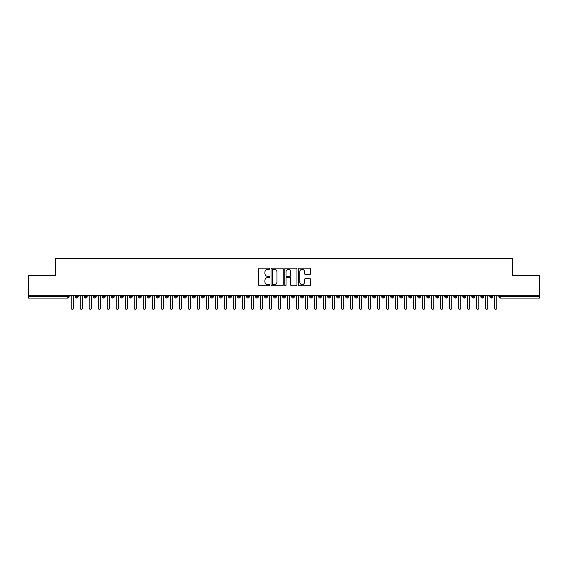 <?xml version="1.0" encoding="UTF-8"?>
<svg xmlns="http://www.w3.org/2000/svg" width="568" height="568" viewBox="0 0 568 568"><rect width="100%" height="100%" fill="white"/><g stroke="black" fill="none" stroke-linecap="round" stroke-linejoin="round"><path stroke-width="0.85" d="M269.587 268.749A0.618 0.618 0 0 0 268.969 268.131L259.576 268.131A0.887 0.887 0 0 0 258.688 269.019L258.688 284.93A0.887 0.887 0 0 0 259.576 285.818L268.969 285.818A0.618 0.618 0 0 0 269.587 285.2A0.618 0.618 0 0 0 268.969 284.575L267.755 284.575A2.833 2.833 0 0 1 264.922 281.749L264.922 280.422A2.833 2.833 0 0 1 267.755 277.596L268.969 277.596A0.618 0.618 0 0 0 269.587 276.971A0.618 0.618 0 0 0 268.969 276.353L267.755 276.353A2.833 2.833 0 0 1 264.922 273.527L264.922 272.2A2.833 2.833 0 0 1 267.755 269.367L268.969 269.367A0.618 0.618 0 0 0 269.587 268.749M309.837 274.365A0.887 0.887 0 0 0 310.724 273.478L310.724 269.019A0.887 0.887 0 0 0 309.837 268.131L299.407 268.131A0.887 0.887 0 0 0 298.519 269.019L298.519 284.93A0.887 0.887 0 0 0 299.407 285.818L309.837 285.818A0.887 0.887 0 0 0 310.724 284.93L310.724 279.541A0.887 0.887 0 0 0 309.837 278.654L305.378 278.654A0.887 0.887 0 0 0 304.491 279.541L304.491 282.211A2.364 2.364 0 0 1 302.126 284.575A2.364 2.364 0 0 1 299.762 282.211L299.762 271.738A2.364 2.364 0 0 1 302.126 269.367A2.364 2.364 0 0 1 304.491 271.738L304.491 273.478A0.887 0.887 0 0 0 305.378 274.365L309.837 274.365M28.4 295.261L539.6 295.261L539.6 275.53L512.577 275.53L512.577 258.688L55.423 258.688L55.423 275.53L28.4 275.53L28.4 296.702L67.784 296.702L67.784 295.261M283.226 269.019A0.887 0.887 0 0 0 282.339 268.131L271.909 268.131A0.887 0.887 0 0 0 271.021 269.019L271.021 284.93A0.887 0.887 0 0 0 271.909 285.818L282.339 285.818A0.887 0.887 0 0 0 283.226 284.93L283.226 269.019M285.661 268.131L296.091 268.131A0.887 0.887 0 0 1 296.979 269.019L296.979 284.93A0.887 0.887 0 0 1 296.091 285.818L291.625 285.818A0.887 0.887 0 0 1 290.745 284.93L290.745 278.476A0.887 0.887 0 0 0 289.857 277.596L286.897 277.596A0.887 0.887 0 0 0 286.009 278.476L286.009 285.2A0.618 0.618 0 0 1 285.392 285.818A0.618 0.618 0 0 1 284.774 285.2L284.774 269.019A0.887 0.887 0 0 1 285.661 268.131M69.14 296.702L67.784 296.702L67.784 298.051A1.349 1.349 0 0 0 69.14 296.702L69.14 295.261L69.14 296.702A1.349 1.349 0 0 1 67.784 298.051L28.4 298.051L28.4 296.702M539.6 295.261L539.6 298.051L500.216 298.051A1.349 1.349 0 0 1 498.86 296.702L498.86 295.261M76.843 295.261L76.843 298.051A1.349 1.349 0 0 1 75.487 296.702L75.487 295.261M78.15 295.261L78.15 296.702A1.349 1.349 0 0 1 76.843 298.051A1.349 1.349 0 0 0 78.15 296.702L75.487 296.702A1.349 1.349 0 0 0 76.843 298.051M85.846 295.261L85.846 298.051A1.349 1.349 0 0 1 84.497 296.702L84.497 295.261L84.497 296.702A1.349 1.349 0 0 0 85.846 298.051A1.349 1.349 0 0 0 87.152 296.702L87.152 295.261M94.856 295.261L94.856 298.051A1.349 1.349 0 0 1 93.507 296.702L93.507 295.261L93.507 296.702A1.349 1.349 0 0 0 94.856 298.051A1.349 1.349 0 0 0 96.162 296.702L96.162 295.261M103.866 295.261L103.866 298.051A1.349 1.349 0 0 1 102.51 296.702L102.51 295.261L102.51 296.702A1.349 1.349 0 0 0 103.866 298.051A1.349 1.349 0 0 0 105.172 296.702L105.172 295.261M112.869 295.261L112.869 298.051A1.349 1.349 0 0 1 111.52 296.702L111.52 295.261L111.52 296.702A1.349 1.349 0 0 0 112.869 298.051A1.349 1.349 0 0 0 114.175 296.702L114.175 295.261M121.879 295.261L121.879 298.051A1.349 1.349 0 0 1 120.53 296.702L120.53 295.261L120.53 296.702A1.349 1.349 0 0 0 121.879 298.051A1.349 1.349 0 0 0 123.185 296.702L123.185 295.261M130.888 295.261L130.888 298.051A1.349 1.349 0 0 1 129.539 296.702L129.539 295.261L129.539 296.702A1.349 1.349 0 0 0 130.888 298.051A1.349 1.349 0 0 0 132.195 296.702L132.195 295.261M139.898 295.261L139.898 298.051A1.349 1.349 0 0 1 138.542 296.702L138.542 295.261L138.542 296.702A1.349 1.349 0 0 0 139.898 298.051A1.349 1.349 0 0 0 141.205 296.702L141.205 295.261M148.901 295.261L148.901 298.051A1.349 1.349 0 0 1 147.552 296.702L147.552 295.261L147.552 296.702A1.349 1.349 0 0 0 148.901 298.051A1.349 1.349 0 0 0 150.208 296.702L150.208 295.261M157.911 295.261L157.911 298.051A1.349 1.349 0 0 1 156.562 296.702L156.562 295.261L156.562 296.702A1.349 1.349 0 0 0 157.911 298.051A1.349 1.349 0 0 0 159.218 296.702L159.218 295.261M166.921 295.261L166.921 298.051A1.349 1.349 0 0 1 165.565 296.702L165.565 295.261L165.565 296.702A1.349 1.349 0 0 0 166.921 298.051A1.349 1.349 0 0 0 168.227 296.702L168.227 295.261M175.931 295.261L175.931 298.051A1.349 1.349 0 0 1 174.575 296.702L174.575 295.261L174.575 296.702A1.349 1.349 0 0 0 175.931 298.051A1.349 1.349 0 0 0 177.23 296.702L177.23 295.261M184.934 295.261L184.934 298.051A1.349 1.349 0 0 1 183.585 296.702A1.349 1.349 0 0 0 184.934 298.051A1.349 1.349 0 0 1 183.585 296.702L183.585 295.261M186.24 295.261L186.24 296.702A1.349 1.349 0 0 1 184.934 298.051A1.349 1.349 0 0 0 186.24 296.702L183.585 296.702M193.944 298.051A1.349 1.349 0 0 1 192.595 296.702L192.595 295.261L192.595 296.702A1.349 1.349 0 0 0 193.944 298.051A1.349 1.349 0 0 0 195.25 296.702L195.25 295.261L195.25 296.702A1.349 1.349 0 0 1 193.944 298.051L193.944 296.702L195.25 296.702M202.954 295.261L202.954 298.051A1.349 1.349 0 0 1 201.597 296.702L201.597 295.261L201.597 296.702A1.349 1.349 0 0 0 202.954 298.051A1.349 1.349 0 0 0 204.26 296.702L204.26 295.261M211.956 295.261L211.956 298.051A1.349 1.349 0 0 1 210.607 296.702L210.607 295.261L210.607 296.702A1.349 1.349 0 0 0 211.956 298.051A1.349 1.349 0 0 0 213.263 296.702L213.263 295.261M220.966 295.261L220.966 296.702L219.617 296.702L219.617 295.261L219.617 296.702A1.349 1.349 0 0 0 220.966 298.051A1.349 1.349 0 0 0 222.273 296.702L222.273 295.261L222.273 296.702A1.349 1.349 0 0 1 220.966 298.051A1.349 1.349 0 0 1 219.617 296.702A1.349 1.349 0 0 0 220.966 298.051L220.966 296.702L222.273 296.702M229.976 295.261L229.976 298.051A1.349 1.349 0 0 1 228.627 296.702L228.627 295.261L228.627 296.702A1.349 1.349 0 0 0 229.976 298.051A1.349 1.349 0 0 0 231.282 296.702L231.282 295.261M238.986 295.261L238.986 298.051A1.349 1.349 0 0 1 237.63 296.702L237.63 295.261L237.63 296.702A1.349 1.349 0 0 0 238.986 298.051A1.349 1.349 0 0 0 240.292 296.702L240.292 295.261M247.989 295.261L247.989 298.051A1.349 1.349 0 0 1 246.64 296.702L246.64 295.261L246.64 296.702A1.349 1.349 0 0 0 247.989 298.051A1.349 1.349 0 0 0 249.295 296.702L249.295 295.261M256.999 295.261L256.999 298.051A1.349 1.349 0 0 1 255.65 296.702L255.65 295.261M258.305 295.261L258.305 296.702A1.349 1.349 0 0 1 256.999 298.051A1.349 1.349 0 0 0 258.305 296.702L255.65 296.702A1.349 1.349 0 0 0 256.999 298.051M266.009 295.261L266.009 298.051A1.349 1.349 0 0 1 264.652 296.702L264.652 295.261L264.652 296.702A1.349 1.349 0 0 0 266.009 298.051A1.349 1.349 0 0 0 267.315 296.702L267.315 295.261M275.011 295.261L275.011 298.051A1.349 1.349 0 0 1 273.662 296.702L273.662 295.261M276.318 295.261L276.318 296.702A1.349 1.349 0 0 1 275.011 298.051A1.349 1.349 0 0 0 276.318 296.702L273.662 296.702A1.349 1.349 0 0 0 275.011 298.051M284.021 295.261L284.021 298.051A1.349 1.349 0 0 1 282.672 296.702L282.672 295.261M285.328 295.261L285.328 296.702A1.349 1.349 0 0 1 284.021 298.051A1.349 1.349 0 0 0 285.328 296.702L282.672 296.702A1.349 1.349 0 0 0 284.021 298.051M293.031 295.261L293.031 298.051A1.349 1.349 0 0 1 291.682 296.702A1.349 1.349 0 0 0 293.031 298.051A1.349 1.349 0 0 1 291.682 296.702L291.682 295.261M294.338 295.261L294.338 296.702L294.338 295.261M302.041 295.261L302.041 298.051A1.349 1.349 0 0 1 300.685 296.702L300.685 295.261M303.347 295.261L303.347 296.702A1.349 1.349 0 0 1 302.041 298.051A1.349 1.349 0 0 0 303.347 296.702L300.685 296.702A1.349 1.349 0 0 0 302.041 298.051M311.044 295.261L311.044 298.051A1.349 1.349 0 0 1 309.695 296.702L309.695 295.261M312.35 295.261L312.35 296.702A1.349 1.349 0 0 1 311.044 298.051A1.349 1.349 0 0 0 312.35 296.702L309.695 296.702A1.349 1.349 0 0 0 311.044 298.051M320.054 295.261L320.054 298.051A1.349 1.349 0 0 1 318.705 296.702L318.705 295.261M321.36 295.261L321.36 296.702A1.349 1.349 0 0 1 320.054 298.051A1.349 1.349 0 0 0 321.36 296.702L318.705 296.702A1.349 1.349 0 0 0 320.054 298.051M329.064 295.261L329.064 298.051A1.349 1.349 0 0 1 327.708 296.702L327.708 295.261M330.37 295.261L330.37 296.702A1.349 1.349 0 0 1 329.064 298.051A1.349 1.349 0 0 0 330.37 296.702L327.708 296.702A1.349 1.349 0 0 0 329.064 298.051M338.074 295.261L338.074 298.051A1.349 1.349 0 0 1 336.717 296.702L336.717 295.261M339.373 295.261L339.373 296.702L339.373 295.261M347.076 295.261L347.076 298.051A1.349 1.349 0 0 1 345.727 296.702L345.727 295.261M348.383 295.261L348.383 296.702A1.349 1.349 0 0 1 347.076 298.051A1.349 1.349 0 0 0 348.383 296.702L345.727 296.702A1.349 1.349 0 0 0 347.076 298.051M356.086 295.261L356.086 298.051A1.349 1.349 0 0 1 354.737 296.702L354.737 295.261L354.737 296.702A1.349 1.349 0 0 0 356.086 298.051A1.349 1.349 0 0 0 357.393 296.702L357.393 295.261M365.096 295.261L365.096 298.051A1.349 1.349 0 0 1 363.74 296.702L363.74 295.261M366.403 295.261L366.403 296.702L366.403 295.261M374.099 295.261L374.099 298.051A1.349 1.349 0 0 1 372.75 296.702A1.349 1.349 0 0 0 374.099 298.051A1.349 1.349 0 0 1 372.75 296.702L372.75 295.261M375.405 295.261L375.405 296.702L375.405 295.261M383.109 295.261L383.109 298.051A1.349 1.349 0 0 1 381.76 296.702L381.76 295.261L381.76 296.702A1.349 1.349 0 0 0 383.109 298.051A1.349 1.349 0 0 0 384.415 296.702L384.415 295.261M392.119 295.261L392.119 298.051A1.349 1.349 0 0 1 390.77 296.702A1.349 1.349 0 0 0 392.119 298.051A1.349 1.349 0 0 1 390.77 296.702L390.77 295.261M393.425 295.261L393.425 296.702A1.349 1.349 0 0 1 392.119 298.051A1.349 1.349 0 0 0 393.425 296.702L390.77 296.702M401.129 295.261L401.129 298.051A1.349 1.349 0 0 1 399.773 296.702L399.773 295.261L399.773 296.702A1.349 1.349 0 0 0 401.129 298.051A1.349 1.349 0 0 0 402.435 296.702L402.435 295.261M410.131 295.261L410.131 298.051A1.349 1.349 0 0 1 408.782 296.702L408.782 295.261M411.438 295.261L411.438 296.702L411.438 295.261M419.141 295.261L419.141 298.051A1.349 1.349 0 0 1 417.792 296.702A1.349 1.349 0 0 0 419.141 298.051A1.349 1.349 0 0 1 417.792 296.702L417.792 295.261M420.448 295.261L420.448 296.702L420.448 295.261M428.151 295.261L428.151 298.051A1.349 1.349 0 0 1 426.795 296.702L426.795 295.261M429.458 295.261L429.458 296.702L429.458 295.261M437.154 295.261L437.154 298.051A1.349 1.349 0 0 1 435.805 296.702L435.805 295.261M438.46 295.261L438.46 296.702A1.349 1.349 0 0 1 437.154 298.051A1.349 1.349 0 0 0 438.46 296.702L435.805 296.702A1.349 1.349 0 0 0 437.154 298.051M446.164 295.261L446.164 298.051A1.349 1.349 0 0 1 444.815 296.702A1.349 1.349 0 0 0 446.164 298.051A1.349 1.349 0 0 1 444.815 296.702L444.815 295.261M447.47 295.261L447.47 296.702A1.349 1.349 0 0 1 446.164 298.051A1.349 1.349 0 0 0 447.47 296.702L444.815 296.702M455.174 295.261L455.174 298.051A1.349 1.349 0 0 1 453.825 296.702A1.349 1.349 0 0 0 455.174 298.051A1.349 1.349 0 0 1 453.825 296.702L453.825 295.261M456.48 295.261L456.48 296.702L456.48 295.261M464.184 295.261L464.184 298.051A1.349 1.349 0 0 1 462.828 296.702L462.828 295.261L462.828 296.702A1.349 1.349 0 0 0 464.184 298.051A1.349 1.349 0 0 0 465.49 296.702L465.49 295.261M473.187 295.261L473.187 298.051A1.349 1.349 0 0 1 471.838 296.702A1.349 1.349 0 0 0 473.187 298.051A1.349 1.349 0 0 1 471.838 296.702L471.838 295.261M474.493 295.261L474.493 296.702A1.349 1.349 0 0 1 473.187 298.051A1.349 1.349 0 0 0 474.493 296.702L471.838 296.702M482.196 295.261L482.196 298.051A1.349 1.349 0 0 1 480.847 296.702A1.349 1.349 0 0 0 482.196 298.051A1.349 1.349 0 0 1 480.847 296.702L480.847 295.261M483.503 295.261L483.503 296.702L483.503 295.261M491.206 295.261L491.206 298.051A1.349 1.349 0 0 1 489.85 296.702L489.85 295.261M492.513 295.261L492.513 296.702L492.513 295.261M193.944 295.261L193.944 296.702L192.595 296.702M293.031 298.051A1.349 1.349 0 0 0 294.338 296.702A1.349 1.349 0 0 1 293.031 298.051M338.074 298.051A1.349 1.349 0 0 0 339.373 296.702A1.349 1.349 0 0 1 338.074 298.051A1.349 1.349 0 0 1 336.717 296.702L339.373 296.702M365.096 298.051A1.349 1.349 0 0 0 366.403 296.702A1.349 1.349 0 0 1 365.096 298.051A1.349 1.349 0 0 1 363.74 296.702L366.403 296.702M374.099 298.051A1.349 1.349 0 0 0 375.405 296.702A1.349 1.349 0 0 1 374.099 298.051M410.131 298.051A1.349 1.349 0 0 0 411.438 296.702A1.349 1.349 0 0 1 410.131 298.051A1.349 1.349 0 0 1 408.782 296.702L411.438 296.702M419.141 298.051A1.349 1.349 0 0 0 420.448 296.702A1.349 1.349 0 0 1 419.141 298.051M428.151 298.051A1.349 1.349 0 0 0 429.458 296.702A1.349 1.349 0 0 1 428.151 298.051A1.349 1.349 0 0 1 426.795 296.702L429.458 296.702M455.174 298.051A1.349 1.349 0 0 0 456.48 296.702A1.349 1.349 0 0 1 455.174 298.051M482.196 298.051A1.349 1.349 0 0 0 483.503 296.702A1.349 1.349 0 0 1 482.196 298.051M500.216 298.051A1.349 1.349 0 0 1 498.86 296.702A1.349 1.349 0 0 0 500.216 298.051L500.216 296.702L539.6 296.702M491.206 298.051A1.349 1.349 0 0 0 492.513 296.702A1.349 1.349 0 0 1 491.206 298.051A1.349 1.349 0 0 1 489.85 296.702L492.513 296.702M272.881 269.367A0.618 0.618 0 0 0 272.264 269.992L272.264 283.957A0.618 0.618 0 0 0 272.881 284.575L274.166 284.575A2.833 2.833 0 0 0 276.992 281.749L276.992 272.2A2.833 2.833 0 0 0 274.166 269.367L272.881 269.367M290.745 271.781A2.364 2.364 0 0 0 288.374 269.417A2.364 2.364 0 0 0 286.009 271.781L286.009 275.473A0.887 0.887 0 0 0 286.897 276.353L289.857 276.353A0.887 0.887 0 0 0 290.745 275.473L290.745 271.781M71.185 308.19L71.185 296.382L71.185 308.19A1.129 1.129 0 0 0 72.313 309.311A1.129 1.129 0 0 0 73.442 308.19L73.442 296.382L73.442 308.19M74.564 295.261L73.442 296.382M71.185 296.382L70.063 295.261M80.195 308.19L80.195 296.382L80.195 308.19A1.129 1.129 0 0 0 81.323 309.311A1.129 1.129 0 0 0 82.445 308.19L82.445 296.382L82.445 308.19M89.204 308.19L89.204 296.382L89.204 308.19A1.129 1.129 0 0 0 90.326 309.311A1.129 1.129 0 0 0 91.455 308.19L91.455 296.382L91.455 308.19M98.214 308.19L98.214 296.382L98.214 308.19A1.129 1.129 0 0 0 99.336 309.311A1.129 1.129 0 0 0 100.465 308.19L100.465 296.382L100.465 308.19M107.217 308.19L107.217 296.382L107.217 308.19A1.129 1.129 0 0 0 108.346 309.311A1.129 1.129 0 0 0 109.475 308.19L109.475 296.382L109.475 308.19M83.574 295.261L82.445 296.382M80.195 296.382L79.073 295.261M92.584 295.261L91.455 296.382M89.204 296.382L88.075 295.261M101.587 295.261L100.465 296.382M98.214 296.382L97.085 295.261M110.597 295.261L109.475 296.382M107.217 296.382L106.095 295.261M116.227 308.19L116.227 296.382L116.227 308.19A1.129 1.129 0 0 0 117.356 309.311A1.129 1.129 0 0 0 118.478 308.19L118.478 296.382L118.478 308.19M119.607 295.261L118.478 296.382M116.227 296.382L115.098 295.261M125.237 308.19L125.237 296.382L125.237 308.19A1.129 1.129 0 0 0 126.359 309.311A1.129 1.129 0 0 0 127.488 308.19L127.488 296.382L127.488 308.19M134.24 308.19L134.24 296.382L134.24 308.19A1.129 1.129 0 0 0 135.369 309.311A1.129 1.129 0 0 0 136.498 308.19L136.498 296.382L136.498 308.19M143.25 308.19L143.25 296.382L143.25 308.19A1.129 1.129 0 0 0 144.379 309.311A1.129 1.129 0 0 0 145.5 308.19L145.5 296.382L145.5 308.19M152.259 308.19L152.259 296.382L152.259 308.19A1.129 1.129 0 0 0 153.388 309.311A1.129 1.129 0 0 0 154.51 308.19L154.51 296.382L154.51 308.19M128.617 295.261L127.488 296.382M125.237 296.382L124.108 295.261M137.619 295.261L136.498 296.382M134.24 296.382L133.118 295.261M146.629 295.261L145.5 296.382M143.25 296.382L142.128 295.261M155.639 295.261L154.51 296.382M152.259 296.382L151.131 295.261M161.269 308.19L161.269 296.382L161.269 308.19A1.129 1.129 0 0 0 162.391 309.311A1.129 1.129 0 0 0 163.52 308.19L163.52 296.382L163.52 308.19M170.272 308.19L170.272 296.382L170.272 308.19A1.129 1.129 0 0 0 171.401 309.311A1.129 1.129 0 0 0 172.53 308.19L172.53 296.382L172.53 308.19M179.282 308.19L179.282 296.382L179.282 308.19A1.129 1.129 0 0 0 180.411 309.311A1.129 1.129 0 0 0 181.533 308.19L181.533 296.382L181.533 308.19M188.292 308.19L188.292 296.382L188.292 308.19A1.129 1.129 0 0 0 189.414 309.311A1.129 1.129 0 0 0 190.543 308.19L190.543 296.382L190.543 308.19M197.302 308.19L197.302 296.382L197.302 308.19A1.129 1.129 0 0 0 198.424 309.311A1.129 1.129 0 0 0 199.553 308.19L199.553 296.382L199.553 308.19M164.642 295.261L163.52 296.382M161.269 296.382L160.141 295.261M173.652 295.261L172.53 296.382M170.272 296.382L169.15 295.261M182.662 295.261L181.533 296.382M179.282 296.382L178.16 295.261M191.672 295.261L190.543 296.382M188.292 296.382L187.163 295.261M200.674 295.261L199.553 296.382M197.302 296.382L196.173 295.261M206.305 308.19L206.305 296.382L206.305 308.19A1.129 1.129 0 0 0 207.434 309.311A1.129 1.129 0 0 0 208.555 308.19L208.555 296.382L208.555 308.19M209.684 295.261L208.555 296.382M206.305 296.382L205.183 295.261M215.315 308.19L215.315 296.382L215.315 308.19A1.129 1.129 0 0 0 216.444 309.311A1.129 1.129 0 0 0 217.565 308.19L217.565 296.382L217.565 308.19M218.694 295.261L217.565 296.382M215.315 296.382L214.186 295.261M224.324 308.19L224.324 296.382L224.324 308.19A1.129 1.129 0 0 0 225.446 309.311A1.129 1.129 0 0 0 226.575 308.19L226.575 296.382L226.575 308.19M227.697 295.261L226.575 296.382M224.324 296.382L223.196 295.261M233.327 308.19L233.327 296.382L233.327 308.19A1.129 1.129 0 0 0 234.456 309.311A1.129 1.129 0 0 0 235.585 308.19L235.585 296.382L235.585 308.19M236.707 295.261L235.585 296.382M233.327 296.382L232.206 295.261M242.337 308.19L242.337 296.382L242.337 308.19A1.129 1.129 0 0 0 243.466 309.311A1.129 1.129 0 0 0 244.588 308.19L244.588 296.382L244.588 308.19M245.717 295.261L244.588 296.382M242.337 296.382L241.215 295.261M251.347 308.19L251.347 296.382L251.347 308.19A1.129 1.129 0 0 0 252.469 309.311A1.129 1.129 0 0 0 253.598 308.19L253.598 296.382L253.598 308.19M254.727 295.261L253.598 296.382M251.347 296.382L250.218 295.261M260.357 308.19L260.357 296.382L260.357 308.19A1.129 1.129 0 0 0 261.479 309.311A1.129 1.129 0 0 0 262.608 308.19L262.608 296.382L262.608 308.19M263.729 295.261L262.608 296.382M260.357 296.382L259.228 295.261M269.36 308.19L269.36 296.382L269.36 308.19A1.129 1.129 0 0 0 270.489 309.311A1.129 1.129 0 0 0 271.618 308.19L271.618 296.382L271.618 308.19M272.739 295.261L271.618 296.382M269.36 296.382L268.238 295.261M278.37 308.19L278.37 296.382L278.37 308.19A1.129 1.129 0 0 0 279.499 309.311A1.129 1.129 0 0 0 280.62 308.19L280.62 296.382L280.62 308.19M281.749 295.261L280.62 296.382M278.37 296.382L277.241 295.261M287.38 308.19L287.38 296.382L287.38 308.19A1.129 1.129 0 0 0 288.501 309.311A1.129 1.129 0 0 0 289.63 308.19L289.63 296.382L289.63 308.19M290.759 295.261L289.63 296.382M287.38 296.382L286.251 295.261M296.382 308.19L296.382 296.382L296.382 308.19A1.129 1.129 0 0 0 297.511 309.311A1.129 1.129 0 0 0 298.64 308.19L298.64 296.382L298.64 308.19M299.762 295.261L298.64 296.382M296.382 296.382L295.261 295.261M305.392 308.19L305.392 296.382L305.392 308.19A1.129 1.129 0 0 0 306.521 309.311A1.129 1.129 0 0 0 307.643 308.19L307.643 296.382L307.643 308.19M308.772 295.261L307.643 296.382M305.392 296.382L304.27 295.261M314.402 308.19L314.402 296.382L314.402 308.19A1.129 1.129 0 0 0 315.531 309.311A1.129 1.129 0 0 0 316.653 308.19L316.653 296.382L316.653 308.19M317.782 295.261L316.653 296.382M314.402 296.382L313.273 295.261M323.412 308.19L323.412 296.382L323.412 308.19A1.129 1.129 0 0 0 324.534 309.311A1.129 1.129 0 0 0 325.663 308.19L325.663 296.382L325.663 308.19M326.785 295.261L325.663 296.382M323.412 296.382L322.283 295.261M332.415 308.19L332.415 296.382L332.415 308.19A1.129 1.129 0 0 0 333.544 309.311A1.129 1.129 0 0 0 334.673 308.19L334.673 296.382L334.673 308.19M335.794 295.261L334.673 296.382M332.415 296.382L331.293 295.261M341.425 308.19L341.425 296.382L341.425 308.19A1.129 1.129 0 0 0 342.554 309.311A1.129 1.129 0 0 0 343.675 308.19L343.675 296.382L343.675 308.19M344.804 295.261L343.675 296.382M341.425 296.382L340.303 295.261M350.435 308.19L350.435 296.382L350.435 308.19A1.129 1.129 0 0 0 351.556 309.311A1.129 1.129 0 0 0 352.685 308.19L352.685 296.382L352.685 308.19M353.814 295.261L352.685 296.382M350.435 296.382L349.306 295.261M359.445 308.19L359.445 296.382L359.445 308.19A1.129 1.129 0 0 0 360.566 309.311A1.129 1.129 0 0 0 361.695 308.19L361.695 296.382L361.695 308.19M362.817 295.261L361.695 296.382M359.445 296.382L358.316 295.261M368.447 308.19L368.447 296.382L368.447 308.19A1.129 1.129 0 0 0 369.576 309.311A1.129 1.129 0 0 0 370.698 308.19L370.698 296.382L370.698 308.19M371.827 295.261L370.698 296.382M368.447 296.382L367.326 295.261M377.457 308.19L377.457 296.382L377.457 308.19A1.129 1.129 0 0 0 378.586 309.311A1.129 1.129 0 0 0 379.708 308.19L379.708 296.382L379.708 308.19M380.837 295.261L379.708 296.382M377.457 296.382L376.328 295.261M386.467 308.19L386.467 296.382L386.467 308.19A1.129 1.129 0 0 0 387.589 309.311A1.129 1.129 0 0 0 388.718 308.19L388.718 296.382L388.718 308.19M389.84 295.261L388.718 296.382M386.467 296.382L385.338 295.261M395.47 308.19L395.47 296.382L395.47 308.19A1.129 1.129 0 0 0 396.599 309.311A1.129 1.129 0 0 0 397.728 308.19L397.728 296.382L397.728 308.19M398.85 295.261L397.728 296.382M395.47 296.382L394.348 295.261M404.48 308.19L404.48 296.382L404.48 308.19A1.129 1.129 0 0 0 405.609 309.311A1.129 1.129 0 0 0 406.731 308.19L406.731 296.382L406.731 308.19M407.86 295.261L406.731 296.382M404.48 296.382L403.358 295.261M413.49 308.19L413.49 296.382L413.49 308.19A1.129 1.129 0 0 0 414.612 309.311A1.129 1.129 0 0 0 415.74 308.19L415.74 296.382L415.74 308.19M416.869 295.261L415.74 296.382M413.49 296.382L412.361 295.261M422.5 308.19L422.5 296.382L422.5 308.19A1.129 1.129 0 0 0 423.621 309.311A1.129 1.129 0 0 0 424.75 308.19L424.75 296.382L424.75 308.19M425.872 295.261L424.75 296.382M422.5 296.382L421.371 295.261M431.502 308.19L431.502 296.382L431.502 308.19A1.129 1.129 0 0 0 432.631 309.311A1.129 1.129 0 0 0 433.76 308.19L433.76 296.382L433.76 308.19M434.882 295.261L433.76 296.382M431.502 296.382L430.381 295.261M440.512 308.19L440.512 296.382L440.512 308.19A1.129 1.129 0 0 0 441.641 309.311A1.129 1.129 0 0 0 442.763 308.19L442.763 296.382L442.763 308.19M443.892 295.261L442.763 296.382M440.512 296.382L439.383 295.261M449.522 308.19L449.522 296.382L449.522 308.19A1.129 1.129 0 0 0 450.644 309.311A1.129 1.129 0 0 0 451.773 308.19L451.773 296.382L451.773 308.19M452.902 295.261L451.773 296.382M449.522 296.382L448.393 295.261M458.525 308.19L458.525 296.382L458.525 308.19A1.129 1.129 0 0 0 459.654 309.311A1.129 1.129 0 0 0 460.783 308.19L460.783 296.382L460.783 308.19M461.905 295.261L460.783 296.382M458.525 296.382L457.403 295.261M467.535 308.19L467.535 296.382L467.535 308.19A1.129 1.129 0 0 0 468.664 309.311A1.129 1.129 0 0 0 469.786 308.19L469.786 296.382L469.786 308.19M470.915 295.261L469.786 296.382M467.535 296.382L466.413 295.261M476.545 308.19L476.545 296.382L476.545 308.19A1.129 1.129 0 0 0 477.674 309.311A1.129 1.129 0 0 0 478.796 308.19L478.796 296.382L478.796 308.19M479.925 295.261L478.796 296.382M476.545 296.382L475.416 295.261M485.555 308.19L485.555 296.382L485.555 308.19A1.129 1.129 0 0 0 486.677 309.311A1.129 1.129 0 0 0 487.805 308.19L487.805 296.382L487.805 308.19M488.927 295.261L487.805 296.382M485.555 296.382L484.426 295.261M494.558 308.19L494.558 296.382L494.558 308.19A1.129 1.129 0 0 0 495.686 309.311A1.129 1.129 0 0 0 496.815 308.19L496.815 296.382L496.815 308.19M497.937 295.261L496.815 296.382M494.558 296.382L493.436 295.261M500.216 295.261L500.216 296.702L498.86 296.702M84.497 296.702A1.349 1.349 0 0 0 85.846 298.051A1.349 1.349 0 0 0 87.152 296.702L84.497 296.702M93.507 296.702A1.349 1.349 0 0 0 94.856 298.051A1.349 1.349 0 0 0 96.162 296.702L93.507 296.702M102.51 296.702A1.349 1.349 0 0 0 103.866 298.051A1.349 1.349 0 0 0 105.172 296.702L102.51 296.702M111.52 296.702A1.349 1.349 0 0 0 112.869 298.051A1.349 1.349 0 0 0 114.175 296.702L111.52 296.702M120.53 296.702L123.185 296.702A1.349 1.349 0 0 1 121.879 298.051M129.539 296.702A1.349 1.349 0 0 0 130.888 298.051A1.349 1.349 0 0 0 132.195 296.702L129.539 296.702M138.542 296.702L141.205 296.702A1.349 1.349 0 0 1 139.898 298.051M147.552 296.702A1.349 1.349 0 0 0 148.901 298.051A1.349 1.349 0 0 0 150.208 296.702L147.552 296.702M156.562 296.702A1.349 1.349 0 0 0 157.911 298.051A1.349 1.349 0 0 0 159.218 296.702L156.562 296.702M165.565 296.702A1.349 1.349 0 0 0 166.921 298.051A1.349 1.349 0 0 0 168.227 296.702L165.565 296.702M174.575 296.702A1.349 1.349 0 0 0 175.931 298.051A1.349 1.349 0 0 0 177.23 296.702L174.575 296.702M201.597 296.702L204.26 296.702A1.349 1.349 0 0 1 202.954 298.051M210.607 296.702A1.349 1.349 0 0 0 211.956 298.051A1.349 1.349 0 0 0 213.263 296.702L210.607 296.702M228.627 296.702L231.282 296.702A1.349 1.349 0 0 1 229.976 298.051M237.63 296.702A1.349 1.349 0 0 0 238.986 298.051A1.349 1.349 0 0 0 240.292 296.702L237.63 296.702M246.64 296.702L249.295 296.702A1.349 1.349 0 0 1 247.989 298.051M264.652 296.702L267.315 296.702A1.349 1.349 0 0 1 266.009 298.051M291.682 296.702L294.338 296.702M354.737 296.702L357.393 296.702A1.349 1.349 0 0 1 356.086 298.051M372.75 296.702L375.405 296.702M381.76 296.702A1.349 1.349 0 0 0 383.109 298.051A1.349 1.349 0 0 0 384.415 296.702L381.76 296.702M399.773 296.702L402.435 296.702A1.349 1.349 0 0 1 401.129 298.051M417.792 296.702L420.448 296.702M453.825 296.702L456.48 296.702M462.828 296.702A1.349 1.349 0 0 0 464.184 298.051A1.349 1.349 0 0 0 465.49 296.702L462.828 296.702M480.847 296.702L483.503 296.702"/></g></svg>
